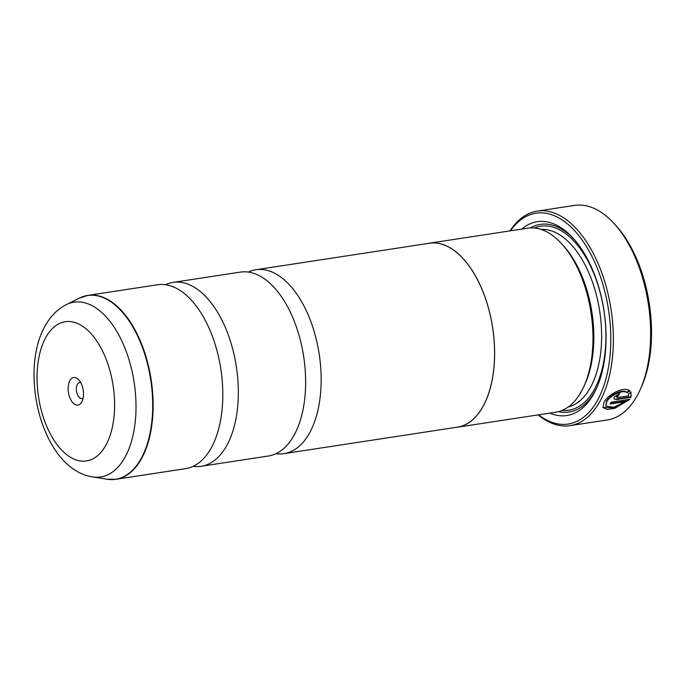 <?xml version="1.0" encoding="UTF-8"?>
<svg xmlns="http://www.w3.org/2000/svg" width="685" height="685" viewBox="0 0 685 685"><rect width="100%" height="100%" fill="white"/><g stroke="black" fill="none" stroke-linecap="round" stroke-linejoin="round"><path stroke-width="1.03" d="M165.505 284.72A93.014 49.817 81.3 0 1 173.099 282.383A93.014 49.817 81.3 0 1 230.203 340.522A93.014 49.817 81.3 0 1 226.101 446.706A93.014 49.817 81.3 0 1 201.176 466.271A93.014 49.817 81.3 0 1 193.23 466.314M248.33 272.073A93.014 49.817 81.3 0 1 255.925 269.736A93.014 49.817 81.3 0 1 313.028 327.875A93.014 49.817 81.3 0 1 308.935 434.059A93.014 49.817 81.3 0 1 284.001 453.633A93.014 49.817 81.3 0 1 276.055 453.667M629.558 390.433L626.946 392.3C622.605 388.66 609.924 394.937 606.473 401.162L605.831 406.145L606.739 401.65C610.181 395.433 622.853 389.14 627.203 392.779L629.823 390.912C624.446 385.869 608.34 394.115 604.067 402.052L602.946 407.532L607.107 409.416L614.873 408.328L629.926 399.269L611.311 402.112A108.513 58.114 81.3 0 1 610.121 403.996L625.362 401.667L613.786 407.284L605.831 406.145M626.946 392.3L627.203 392.779M629.207 399.381L614.736 407.806L602.963 407.464M619.137 393.344A108.513 58.114 81.3 0 1 618.375 394.928L616.517 396.195L616.723 397.266L618.641 395.416A108.513 58.114 -98.7 0 0 619.668 393.233L614.102 397.086L613.931 398.841L616.457 399.543L631.073 397.309L630.996 392.197L628.359 394.021L628.804 395.802L617.57 397.514L616.774 396.675M618.375 394.928L618.641 395.416M570.014 425.642L607.287 419.956A108.513 58.114 -98.7 0 0 636.374 397.12A108.513 58.114 -98.7 0 0 640.004 390.065A108.513 58.114 -98.7 0 0 614.676 224.175A108.513 58.114 -98.7 0 0 574.535 205.414L537.263 211.1A108.513 58.114 81.3 0 1 603.887 278.932A108.513 58.114 81.3 0 1 599.101 402.814A108.513 58.114 81.3 0 1 570.014 425.642A108.513 58.114 81.3 0 1 538.153 414.887M81.686 402.181A13.948 7.475 -98.7 0 0 82.149 401.273A13.948 7.475 -98.7 0 0 78.895 379.944A13.948 7.475 -98.7 0 0 69.99 380.466A13.948 7.475 -98.7 0 0 70.855 399.903A13.948 7.475 -98.7 0 0 81.686 402.181M80.83 382.752A8.057 4.316 -98.7 0 0 79.537 382.598A8.057 4.316 -98.7 0 0 77.379 384.294A8.057 4.316 -98.7 0 0 77.02 393.498A8.057 4.316 -98.7 0 0 81.969 398.542A8.057 4.316 -98.7 0 0 83.159 398.011M538.564 414.827A106.654 57.12 -98.7 0 0 596.772 401.598A106.654 57.12 -98.7 0 0 591.866 256.258A106.654 57.12 -98.7 0 0 510.471 230.811M427.543 243.535A93.074 49.842 81.3 0 1 429.332 243.201L527.69 228.182A93.074 49.842 81.3 0 1 562.12 244.28A93.074 49.842 81.3 0 1 583.843 386.563A93.074 49.842 81.3 0 1 580.726 392.616A93.074 49.842 81.3 0 1 555.783 412.199L457.426 427.217A93.074 49.842 81.3 0 1 455.619 427.431M521.739 229.09A98.032 52.505 81.3 0 1 573.559 238.654A98.032 52.505 81.3 0 1 596.438 388.515A98.032 52.505 81.3 0 1 593.159 394.894A98.032 52.505 81.3 0 1 549.832 413.106M530.387 227.908A94.932 50.844 81.3 0 1 574.518 239.741M597.029 387.188A94.932 50.844 81.3 0 1 594.452 392.085A94.932 50.844 81.3 0 1 558.446 411.651M83.63 296.399A93.014 49.817 81.3 0 1 87.885 295.389L157.567 284.755A93.014 49.817 81.3 0 1 199.686 310.896A93.014 49.817 81.3 0 1 218.044 431.122A93.014 49.817 81.3 0 1 210.578 449.077A93.014 49.817 81.3 0 1 185.644 468.643L115.962 479.286A93.014 49.817 81.3 0 1 111.595 479.586M173.099 282.383L240.392 272.108A93.014 49.817 81.3 0 1 282.511 298.249A93.014 49.817 81.3 0 1 300.869 418.484A93.014 49.817 81.3 0 1 293.403 436.431A93.014 49.817 81.3 0 1 268.469 456.004L201.176 466.271M429.332 243.201A93.074 49.842 81.3 0 1 486.478 301.374A93.074 49.842 81.3 0 1 482.377 407.635A93.074 49.842 81.3 0 1 457.426 427.217M255.925 269.736L429.341 243.261A93.014 49.817 81.3 0 1 486.453 301.4A93.014 49.817 81.3 0 1 482.351 407.584A93.014 49.817 81.3 0 1 457.417 427.157L284.001 453.633M562.12 244.28L564.029 246.412A89.975 48.19 81.3 0 1 585.024 383.951L583.843 386.563M614.676 224.175L616.586 226.307A105.413 56.453 81.3 0 1 641.194 387.453L640.004 390.065M510.06 230.871A108.513 58.114 81.3 0 1 537.263 211.1M630.739 391.709L631.073 397.309M630.817 396.829L616.2 399.064L616.457 399.543M610.498 403.414L625.097 401.179L625.362 401.667M79.34 298.129L87.885 295.389A93.014 49.817 81.3 0 1 144.997 353.528A93.014 49.817 81.3 0 1 140.896 459.712A93.014 49.817 81.3 0 1 115.962 479.286L106.988 479.226A92.946 49.782 -98.7 0 0 140.468 459.729A92.946 49.782 -98.7 0 0 142.052 346.422A92.946 49.782 -98.7 0 0 79.34 298.129L66.248 304.662A88.399 47.342 81.3 0 1 125.886 350.592A88.399 47.342 81.3 0 1 124.387 458.351A88.399 47.342 81.3 0 1 92.543 476.897C41.597 469.062 18.067 371.244 45.767 324.801C50.836 315.879 57.66 309.166 66.248 304.662M541.03 229.406A89.975 48.19 81.3 0 1 594.443 288.102A89.975 48.19 81.3 0 1 589.785 388.618A89.975 48.19 81.3 0 1 568.156 407.044M534.274 227.994A93.074 49.842 81.3 0 1 595.856 278.804A93.074 49.842 81.3 0 1 593.672 390.638A93.074 49.842 81.3 0 1 562.128 410.418M46.332 336.515A70.427 37.718 -98.7 0 0 50.69 434.641A70.427 37.718 -98.7 0 0 105.344 446.123A70.427 37.718 -98.7 0 0 100.986 348.006A70.427 37.718 -98.7 0 0 46.332 336.515M92.543 476.897L106.988 479.226"/></g></svg>
